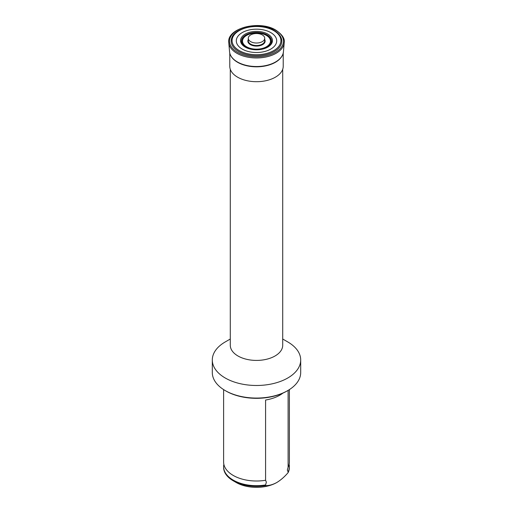 <?xml version="1.0" encoding="UTF-8"?>
<svg xmlns="http://www.w3.org/2000/svg" width="513" height="513" viewBox="0 0 513 513"><rect width="100%" height="100%" fill="white"/><g stroke="black" fill="none" stroke-linecap="round" stroke-linejoin="round"><path stroke-width="0.77" d="M288.107 390.393L288.107 467.272A32.89 18.987 0 0 0 288.235 467.003A32.89 18.987 0 0 0 289.39 462.021L289.39 389.598M288.107 467.272L287.338 470.049L288.107 471.941A32.89 18.987 0 0 0 289.39 466.695A32.89 18.987 0 0 0 289.14 464.361M223.61 389.598L223.61 462.021A32.89 18.987 0 0 0 224.765 467.003A32.89 18.987 0 0 0 233.248 475.448A32.89 18.987 0 0 0 265.587 480.271L265.587 400.037A32.89 18.987 0 0 0 282.894 393.118M223.86 464.361A32.89 18.987 0 0 0 223.61 466.695A32.89 18.987 0 0 0 233.248 480.123A32.89 18.987 0 0 0 265.587 484.945L266.362 482.162L265.587 480.271M230.292 339.016L225.252 341.927A44.195 25.515 0 0 0 212.305 359.972L212.305 372.56A44.195 25.515 0 0 0 225.252 390.598L225.976 391.021A43.163 24.919 0 0 0 287.024 391.021L287.748 390.598A44.195 25.515 0 0 0 300.695 372.56L300.695 359.972A44.195 25.515 0 0 0 287.748 341.927L282.708 339.016L287.748 341.927M225.976 391.021L225.252 390.598A44.195 25.515 0 0 0 287.748 390.598M212.305 359.972A44.195 25.515 0 0 0 225.252 378.01A44.195 25.515 0 0 0 273.41 383.544A44.195 25.515 0 0 0 300.695 359.972M230.292 69.287L230.292 345.287A26.208 15.133 0 0 0 237.968 355.984A26.208 15.133 0 0 0 266.529 359.267A26.208 15.133 0 0 0 282.708 345.287L282.708 69.287M229.779 53.108L229.779 66.273A26.721 15.428 0 0 0 237.609 77.181A26.721 15.428 0 0 0 266.728 80.528A26.721 15.428 0 0 0 283.221 66.273L283.221 53.108M237.609 62.304A26.721 15.428 0 0 0 238.686 62.894A26.721 15.428 0 0 0 274.314 62.894A26.721 15.428 0 0 0 281.81 56.34M238.609 51.46A25.297 14.608 0 0 0 267.869 54.179A25.297 14.608 0 0 0 281.528 38.994C280.605 35.666 278.174 32.858 274.231 30.556C260.803 22.091 233.646 27.138 231.472 38.994A25.297 14.608 0 0 0 238.609 51.46M270.781 32.595A20.193 11.658 0 0 0 242.219 32.595A20.193 11.658 0 0 0 242.219 49.088A20.193 11.658 0 0 0 270.781 49.088A20.193 11.658 0 0 0 270.781 32.595M271.428 42.406A15.089 8.715 0 0 0 267.17 34.974A15.089 8.715 0 0 0 249.716 33.351A15.089 8.715 0 0 0 241.572 42.406C242.008 44.124 243.374 45.67 245.669 47.049C253.691 52.3 270.652 48.78 271.428 42.406M266.574 35.365A14.242 8.221 0 0 0 264.426 34.352A14.242 8.221 0 0 0 248.574 34.352A14.242 8.221 0 0 0 246.426 46.997A14.242 8.221 0 0 0 266.574 46.997A14.242 8.221 0 0 0 266.574 35.365M250.684 41.63A8.221 4.745 0 0 0 259.649 42.656A8.221 4.745 0 0 0 264.721 38.276A8.221 4.745 0 0 0 262.316 34.916A8.221 4.745 0 0 0 253.351 33.89A8.221 4.745 0 0 0 248.279 38.276A8.221 4.745 0 0 0 250.684 41.63M288.107 471.941L288.107 472.627A32.89 18.987 0 0 0 289.39 467.381L289.39 466.695M288.107 472.627C284.6 476.75 280.848 480.033 276.847 482.483C272.871 484.65 269.12 485.696 265.587 485.625L265.587 484.945M276.847 482.483A28.773 16.615 0 0 1 236.153 482.483L233.248 480.803A32.89 18.987 0 0 0 265.587 485.625M223.61 466.695L223.61 467.381A32.89 18.987 0 0 0 233.248 480.803L236.153 482.483M231.19 56.34A26.721 15.428 0 0 0 237.583 62.291C232.71 59.431 230.036 55.911 229.561 51.723A26.977 15.576 0 0 0 237.423 61.964A26.977 15.576 0 0 0 266.202 65.484A26.977 15.576 0 0 0 283.439 51.723L284.215 42.739C285.061 38.77 282.304 34.589 275.949 30.196C259.661 19.795 226.419 28.1 228.785 42.739A27.747 16.018 0 0 0 236.878 53.275A27.747 16.018 0 0 0 266.478 56.892A27.747 16.018 0 0 0 284.215 42.739M237.423 52.243A26.984 15.576 0 0 0 275.577 52.243A26.984 15.576 0 0 0 275.577 30.216A26.984 15.576 0 0 0 237.423 30.216A26.984 15.576 0 0 0 237.423 52.243M239.225 50.575A24.438 14.107 0 0 0 273.775 50.575A24.438 14.107 0 0 0 273.775 30.626A24.438 14.107 0 0 0 239.225 30.626A24.438 14.107 0 0 0 239.225 50.575M245.22 47.113A15.954 9.208 0 0 0 267.78 47.113A15.954 9.208 0 0 0 267.78 34.089A15.954 9.208 0 0 0 245.22 34.089A15.954 9.208 0 0 0 245.22 47.113M246.618 46.805A13.979 8.067 0 0 0 266.382 46.805A13.979 8.067 0 0 0 266.382 35.397A13.979 8.067 0 0 0 246.618 35.397A13.979 8.067 0 0 0 246.618 46.805M248.279 39.578A8.631 4.983 0 0 0 250.395 44.625A8.631 4.983 0 0 0 260.995 45.356A8.631 4.983 0 0 0 264.721 39.578M248.279 38.276L248.279 40.764A8.221 4.745 0 0 0 250.684 44.124A8.221 4.745 0 0 0 259.649 45.15A8.221 4.745 0 0 0 264.721 40.764L264.721 38.276M238.686 62.894L237.596 62.297M274.314 62.894C282.297 58.431 283.433 53.666 283.439 51.723M264.426 34.352C259.142 32.499 253.858 32.499 248.574 34.352M229.561 51.723L228.785 42.739"/></g></svg>
